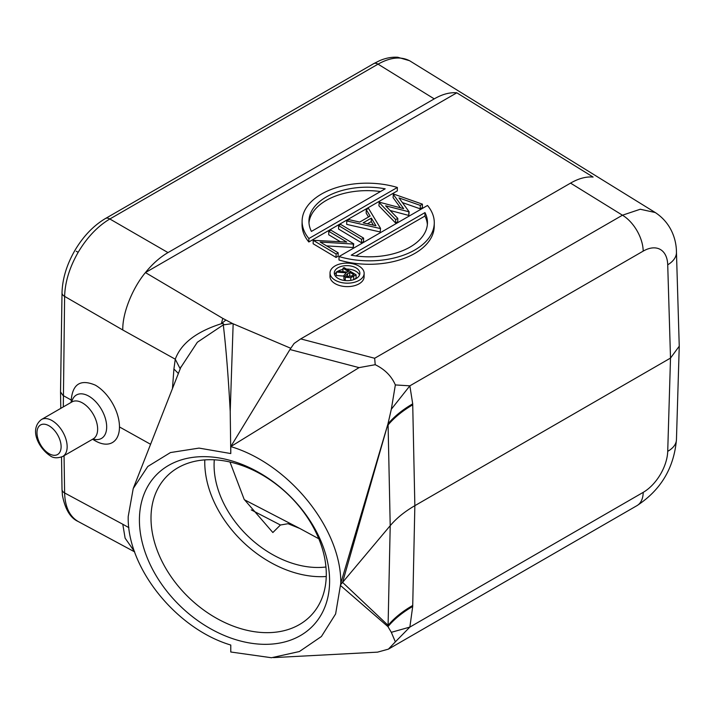 <?xml version="1.0" encoding="UTF-8"?>
<svg xmlns="http://www.w3.org/2000/svg" width="715" height="715" viewBox="0 0 715 715"><rect width="100%" height="100%" fill="white"/><g stroke="black" fill="none" stroke-linecap="round" stroke-linejoin="round"><path stroke-width="1.07" d="M339.035 256.551L427.507 205.473A66.093 38.816 0.9 0 1 434.282 223.017L434.228 226.467A66.093 38.816 -179.1 0 1 414.87 253.378A66.093 38.816 -179.1 0 1 338.981 260.001L339.035 256.551A66.093 38.816 0.9 0 0 414.923 249.928A66.093 38.816 0.9 0 0 434.282 223.017M180.207 368.842L175.273 359.198L122.783 329.99C122.337 312.991 132.641 287.904 145.431 272.576L456.805 92.816C449.815 92.199 442.299 94.228 434.237 98.876L167.998 252.592C159.946 257.275 152.429 263.942 145.431 272.576L222.776 318.372L232.563 323.555L290.737 348.268M340.787 583.252C341.448 528.885 289.164 463.99 230.775 446.589L230.775 453.551L199.038 448.099L170.456 452.559L147.791 466.475L133.231 488.506L128.217 516.471C126.877 567.29 175.872 628.717 230.775 645.037L230.775 652L271.45 657.737L299.388 651.535L321.41 636.511L335.621 613.953L340.787 583.252L387.959 423.915L391.32 409.239L395.35 384.938C391.498 376.081 384.786 369.333 375.214 364.704L359.055 367.626L289.95 349.528L294.097 343.459L300.72 338.901L570.552 183.12C578.614 178.464 586.13 176.444 593.11 177.061L456.805 92.816M308.835 241.992A66.093 38.816 -179.1 0 1 302.061 224.447L302.114 220.998A66.093 38.816 0.9 0 0 308.889 238.542L308.835 241.992L397.308 190.914L397.361 187.464A66.093 38.816 0.9 0 0 302.114 220.998M402.411 202.595L420.241 208.834L422.368 207.609L422.422 204.159L393.411 193.988L393.071 197.608L400.489 207.815M393.125 194.158L403.662 208.655L379.245 202.166L378.905 205.786L395.636 223.044L397.737 221.829L397.79 218.379L385.608 205.804L409.141 211.828L399.006 197.939L420.295 205.384L422.422 204.159M390.131 210.478L408.792 215.447L409.141 211.828M366.241 209.674L370.102 216.073L359.717 222.07L348.983 219.639L346.748 220.935L346.695 224.385L380.183 231.964L380.532 228.344L368.484 208.378L366.241 209.674L366.187 213.124L368.52 216.994M338.588 229.068L361.495 242.751L363.551 241.563L363.604 238.113L340.697 224.43L338.642 225.609L338.588 229.068M326.576 245.88L353.255 247.515L353.308 244.065L320.132 242.028L338.168 252.806L338.115 256.256L336.059 257.445L313.143 243.752L313.197 240.303L346.757 242.063L328.766 231.311L328.712 234.761L340.269 241.661M353.255 247.515L353.737 243.815L330.822 230.123L328.766 231.311M364.141 273.416L364.087 276.866A17.053 10.019 -179.1 0 1 359.091 283.81A17.053 10.019 -179.1 0 1 340.438 285.777A17.053 10.019 -179.1 0 1 329.981 276.348L330.035 272.889A17.053 10.019 0.9 0 0 340.492 282.327A17.053 10.019 0.9 0 0 359.144 280.36A17.053 10.019 0.9 0 0 364.141 273.416A17.053 10.019 0.9 0 0 353.684 263.978A17.053 10.019 0.9 0 0 335.031 265.944A17.053 10.019 0.9 0 0 330.035 272.889M676.444 252.038A29.851 17.223 -1.7 0 1 676.453 252.154L679.25 346.194L670.509 358.081L667.721 264.818A29.851 17.223 -1.7 0 0 676.453 252.154C676.417 240.374 671.743 223.321 655.262 212.534L409.775 60.846C400.901 56.19 390.327 57.289 378.038 64.144L434.237 98.876M655.262 212.534L640.265 209.245L622.461 215.206L570.552 183.12M134.572 551.685L125.116 538.172L122.783 524.247L64.618 492.948C65.038 506.89 69.561 516.409 78.185 521.503L77.989 521.396M60.534 391.945L63.036 395.475L71.232 400.043C72.653 383.892 80.697 378.932 95.354 385.162A34.114 19.698 60 0 1 119.477 426.944L150.606 444.301M233.153 323.815L230.212 411.491C228.362 377.002 226.056 348.134 223.295 324.887C224.072 323.779 223.429 323.386 221.364 323.707C192.46 332.949 180.126 346.078 175.273 359.198L173.915 368.985L178.384 373.489M167.998 252.592L109.833 218.987C97.606 226.289 87.051 237.389 78.185 252.288C69.561 267.33 65.038 282.032 64.618 296.394L63.313 406.898M325.951 567.004A89.545 63.948 43.8 0 1 214.08 465.143A89.545 63.948 43.8 0 1 214.294 459.799M229.98 461.997L244.155 499.347L272.862 532.532L280.423 525.007L288.038 523.711L299.764 528.448L318.81 538.761M204.785 459.888A100.207 71.554 -136.2 0 0 204.758 462.158A100.207 71.554 -136.2 0 0 326.255 576.505M151.008 518.134A100.207 71.554 43.8 0 1 166.363 476.789A100.207 71.554 43.8 0 1 264.586 476.333A100.207 71.554 43.8 0 1 326.281 574.234A100.207 71.554 43.8 0 1 310.927 615.579A100.207 71.554 43.8 0 1 212.704 616.035A100.207 71.554 43.8 0 1 151.008 518.134M329.606 580.929A108.734 77.649 43.8 0 1 234.511 639.273A108.734 77.649 43.8 0 1 139.416 520.055A108.734 77.649 43.8 0 1 234.511 461.711A108.734 77.649 43.8 0 1 329.606 580.929M340.796 584.504L342.574 582.376L388.093 625.339L387.959 626.635L340.787 585.746M412.725 404.833L412.707 403.841C402.518 409.767 394.269 416.461 387.959 423.915L342.574 582.376L390.211 525.677C396.494 518.214 404.708 511.556 414.852 505.684L412.725 605.48A127.922 74.61 1.2 0 0 388.093 625.339L390.211 525.677L388.093 424.96A127.922 73.064 178.8 0 1 412.725 404.833L414.852 505.684L670.509 358.081L667.721 451.326A34.097 19.341 120.9 0 1 643.196 492.367A29.851 17.232 60 0 1 637.02 505.612C660.839 489.99 673.986 467.985 676.453 439.6A29.851 17.232 -178.3 0 1 667.721 451.326M289.95 349.528L230.775 446.589L359.055 367.626M375.214 364.704L374.66 358.269L300.72 338.901M230.212 411.491L230.775 453.551M232.563 323.555L223.295 324.887L197.349 342.253L180.689 367.599M391.32 632.319L409.856 627.091L412.707 606.472C402.518 612.362 394.269 619.083 387.959 626.635L391.32 632.319L395.35 641.856L388.406 649.14L637.02 505.612M273.523 657.612L377.556 652.143L388.406 649.14M643.196 492.367L409.856 627.091L395.35 641.856M412.707 403.841L409.856 385.832L391.32 409.239M395.35 384.938L409.856 385.832L643.196 251.117A34.097 20.029 119.1 0 1 667.721 264.818M222.776 318.372L221.364 323.707L225.86 320.061M119.477 426.944A34.114 19.698 60 0 1 95.354 440.869L92.557 439.251M397.361 187.464L308.889 238.542M385.188 188.823L311.418 231.41A59.273 34.812 -179.1 0 1 308.934 221.105A59.273 34.812 -179.1 0 1 326.299 196.965A59.273 34.812 -179.1 0 1 385.188 188.823M380.496 191.531A59.273 34.812 0.9 0 0 326.246 200.423A59.273 34.812 0.9 0 0 308.987 222.83M420.241 208.834L420.295 205.384M408.792 215.447L408.846 211.998M395.636 223.044L395.69 219.594L397.79 218.379M378.959 202.336L395.69 219.594M380.183 231.964L380.532 228.344M346.748 220.935L380.237 228.514M371.335 218.12L375.938 225.752L363.149 222.848L371.335 218.12L371.282 221.578L373.462 225.189M367.403 223.813L371.282 221.578M361.495 242.751L361.549 239.302L363.604 238.113M361.549 239.302L338.642 225.609M336.059 257.445L336.113 253.995L338.168 252.806M336.113 253.995L313.197 240.303M351.208 255.192L424.978 212.596A59.273 34.812 -179.1 0 1 427.463 222.91A59.273 34.812 -179.1 0 1 410.106 247.041A59.273 34.812 -179.1 0 1 351.208 255.192M424.978 212.596L424.925 216.046L355.847 255.934M427.364 224.635A59.273 34.812 0.9 0 0 424.925 216.046M338.043 267.75A12.79 7.516 -179.1 0 1 352.039 266.275A12.79 7.516 -179.1 0 1 359.877 273.344A12.79 7.516 -179.1 0 1 356.133 278.555A12.79 7.516 -179.1 0 1 342.136 280.03A12.79 7.516 -179.1 0 1 334.298 272.96A12.79 7.516 -179.1 0 1 338.043 267.75M359.511 275.069A12.79 7.516 0.9 0 0 356.079 271.378A12.79 7.516 0.9 0 0 346.543 269.09M342.941 269.448A12.79 7.516 0.9 0 0 337.989 271.2A12.79 7.516 0.9 0 0 337.82 271.307M336.309 272.406A12.79 7.516 0.9 0 0 334.611 274.685M353.532 279.708L356.052 278.251L356.106 274.801L344.04 267.598L342.959 268.223L342.95 271.7M343.924 276.097L336.264 275.516L336.309 272.066L346.31 272.826L343.942 275.4L345.3 277.25L350.797 277.679L356.106 274.801M345.005 280.548L343.888 278.85L343.942 275.4M350.752 280.387L350.797 277.679M345.256 280.566L345.3 277.25M342.959 268.223L348.527 271.548L347.651 272.058L337.65 271.289L336.309 272.066M349.76 272.29L353.782 274.694L351.521 275.999L346.391 276.625L345.586 275.472L349.76 272.29L349.715 275.74L350.806 276.392M349.715 275.74L347.463 277.018M78.185 521.503L78.114 521.467C70.383 518.026 65.154 509.33 62.428 495.37L62.017 489.418A8.526 5.005 179.1 0 0 64.52 492.894A8.526 5.005 179.1 0 0 64.618 492.948L64.055 455.705M128.888 527.643L122.783 524.247M172.458 388.62L173.915 368.985M122.783 329.99L64.618 296.394A8.526 4.835 0.9 0 1 64.52 296.332A8.526 4.835 0.9 0 1 62.017 292.855A8.526 4.835 0.9 0 0 62.017 292.846A8.526 4.835 0.9 0 0 62.017 292.855C62.42 278.761 66.718 264.622 74.896 250.429C83.244 236.316 93.433 225.681 105.471 218.504A8.526 4.925 -120 0 0 105.463 218.513L373.668 63.662A8.526 4.925 60 0 1 377.931 64.082A8.526 4.925 60 0 1 378.038 64.144L109.833 218.987A8.526 4.925 -120 0 0 109.735 218.924A8.526 4.925 -120 0 0 105.471 218.504M78.185 252.288L76.228 251.242M409.775 60.846L410.589 61.32M280.423 525.007L251.233 509.875M412.707 606.472L412.725 605.48M374.66 358.269L622.461 215.206A29.851 17.232 60 0 1 643.196 251.117M93.03 438.974A25.07 14.47 -120 0 0 106.562 424.513A25.07 14.47 -120 0 0 88.964 396.244A25.07 14.47 -120 0 0 71.706 402.053M71.902 401.937A21.316 12.307 60 0 1 82.565 402.992A21.316 12.307 60 0 1 96.489 421.779A21.316 12.307 60 0 1 93.227 438.867L62.732 456.474A21.316 12.307 -120 0 0 66.003 439.385A21.316 12.307 -120 0 0 52.07 420.599A21.316 12.307 -120 0 0 41.407 419.544L72.108 401.83M49.058 425.818A17.053 9.849 -120 0 0 36.992 432.781A17.053 9.849 -120 0 0 49.058 453.676A17.053 9.849 -120 0 0 61.115 446.714A17.053 9.849 -120 0 0 49.058 425.818M353.639 279.645L353.693 276.196M347.49 277L347.544 273.55M134.643 551.882L78.462 521.655M62.017 489.418L61.526 457.064M60.784 408.354L60.534 392.061M60.534 391.918L62.017 292.846M373.668 63.662L379.567 60.695C385.707 58.031 391.775 56.887 397.763 57.263L409.552 60.712M299.764 528.448L244.387 499.74M181.038 366.706L133.222 488.524M676.453 439.609L679.25 346.194M71.232 402.322L71.232 400.043M41.407 419.544C28.698 429.572 39.075 448.421 49.943 455.625C53.098 458.172 57.361 458.449 62.732 456.474"/></g></svg>
